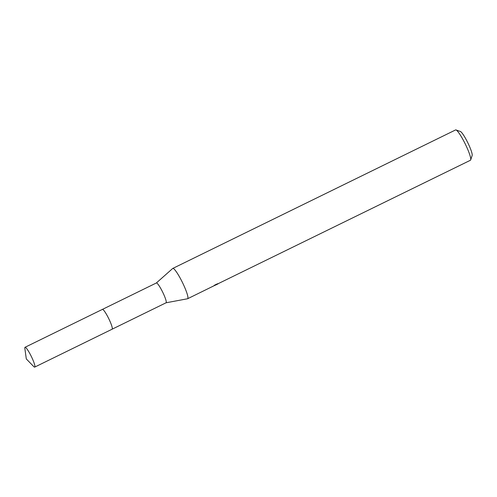 <?xml version="1.0" encoding="UTF-8"?>
<svg xmlns="http://www.w3.org/2000/svg" width="497" height="497" viewBox="0 0 497 497"><rect width="100%" height="100%" fill="white"/><g stroke="black" fill="none" stroke-linecap="round" stroke-linejoin="round"><path stroke-width="0.75" d="M112.291 328.933A11.027 1.628 -116.1 0 0 108.725 318.583A11.027 1.628 -116.1 0 0 102.73 309.42M166.004 302.797A11.027 1.628 -116.1 0 0 166.066 302.779A11.027 1.628 -116.1 0 0 162.935 292.677A11.027 1.628 -116.1 0 0 156.549 282.955A11.027 1.628 -116.1 0 0 156.369 282.973L102.469 309.364M166.035 302.791L187.531 298.765A16.873 2.497 -116.1 0 0 187.624 298.734A16.873 2.497 -116.1 0 0 182.828 283.278A16.873 2.497 -116.1 0 0 173.055 268.392A16.873 2.497 -116.1 0 0 172.782 268.423A16.873 2.497 -116.1 0 0 172.695 268.479L156.338 282.992M212.735 286.44L212.07 286.732M213.921 285.756L470.435 160.251A16.873 2.497 -116.1 0 0 470.684 159.916A16.873 2.497 -116.1 0 0 465.254 143.993A16.873 2.497 -116.1 0 0 456.01 129.941A16.873 2.497 -116.1 0 0 455.867 129.903A16.873 2.497 -116.1 0 0 455.594 129.934L172.782 268.423M187.624 298.734L217.748 283.93M218.32 283.688C213.99 286.117 212.033 286.148 217.698 283.694M470.684 159.916L472.15 155.48A13.5 1.994 -116.1 0 0 467.801 142.745A13.5 1.994 -116.1 0 0 460.408 131.506L456.01 129.941M33.69 366.519A11.027 1.628 -116.1 0 0 34.722 367.097A11.027 1.628 -116.1 0 0 31.833 357.517A11.027 1.628 -116.1 0 0 25.024 347.291A11.027 1.628 -116.1 0 0 24.85 348.459L26.31 358.94L33.69 366.519M34.722 367.097L112.105 329.213A11.04 1.634 -116.1 0 0 109.216 319.627A11.04 1.634 -116.1 0 0 102.401 309.389L25.024 347.291M112.167 329.169L166.066 302.779"/></g></svg>
